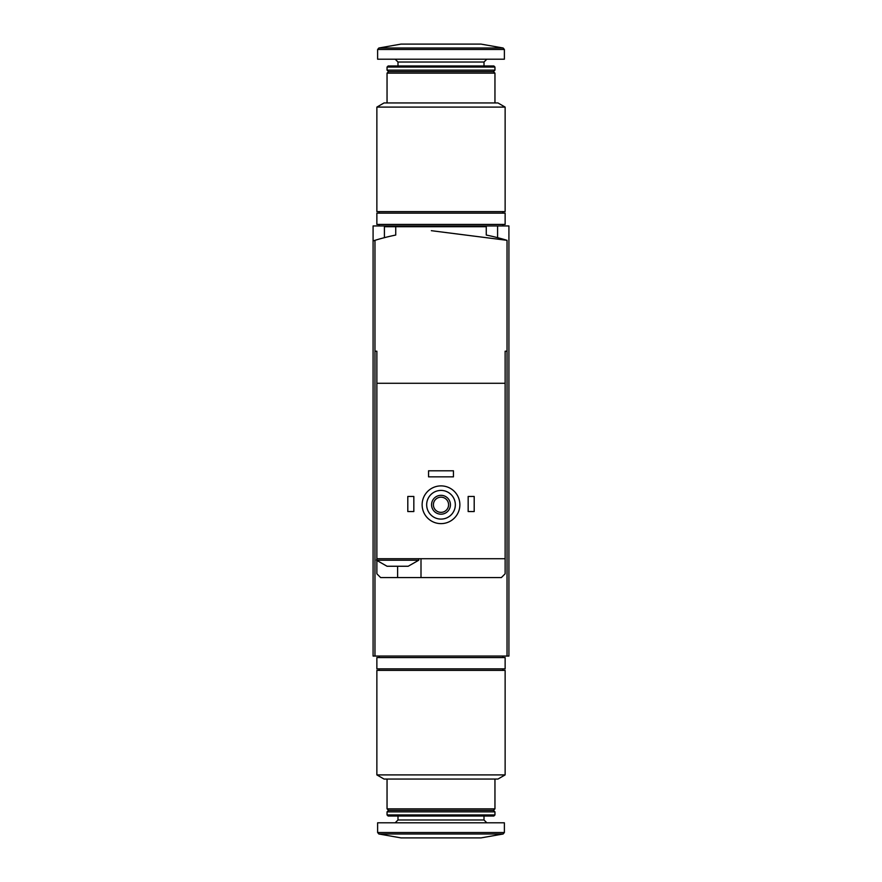 <?xml version="1.0" encoding="UTF-8"?>
<svg xmlns="http://www.w3.org/2000/svg" width="882" height="882" viewBox="0 0 882 882"><rect width="100%" height="100%" fill="white"/><g stroke="black" fill="none" stroke-linecap="round" stroke-linejoin="round"><path stroke-width="1.32" d="M373.086 240.907L373.086 225.946L508.914 225.946L508.914 656.054L374.971 656.054L374.971 240.323L373.086 240.907L373.086 656.054L374.971 656.054M431.353 230.687L507.029 240.323A226.365 226.365 0 0 0 486.269 235.053L486.269 226.707L384.409 226.707L384.409 237.666M437.229 225.946L437.229 226.707M441 670.386L376.868 670.386L376.868 774.903L505.132 774.903L505.132 670.386L441 670.386M505.132 774.903L497.966 779.049L384.034 779.049L376.868 774.903M494.956 779.049L494.956 808.849L387.044 808.849L387.044 779.049M494.956 808.849L493.446 810.36L388.554 810.36L387.044 808.849M441 811.87L387.044 811.87L387.044 814.946L494.956 814.946L494.956 811.87L441 811.87M494.956 814.946L493.887 816.015L388.113 816.015L387.044 814.946M504.383 832.509L504.383 822.807L377.617 822.807L377.617 832.509L378.863 833.997L503.137 833.997L504.383 832.509L377.617 832.509M503.137 833.997L480.988 837.9L401.012 837.9L378.863 833.997M441 657.564L376.868 657.564L376.868 668.876L505.132 668.876L505.132 657.564L441 657.564M388.466 566.255L387.044 566.255L376.482 560.224L418.741 560.224L408.179 566.255L388.466 566.255M505.132 351.212L507.029 351.212L505.132 351.212L505.132 383.273L376.868 383.273L376.868 558.714L505.132 558.714L505.132 573.807L501.362 577.578L380.638 577.578L376.868 573.807L376.868 560.599M376.868 383.273L376.868 351.212L374.971 351.212L376.868 351.212M505.132 560.224L505.132 383.273M395.731 226.707L395.731 235.053A226.365 226.365 0 0 0 374.971 240.323M507.029 656.054L507.029 240.323M426.668 504.758A14.332 14.332 0 0 1 448.166 492.343A14.332 14.332 0 0 1 448.166 517.172A14.332 14.332 0 0 1 426.668 504.758M431.563 504.758A9.437 9.437 0 0 1 445.719 496.588A9.437 9.437 0 0 1 445.719 512.927A9.437 9.437 0 0 1 431.563 504.758M422.136 504.758A18.864 18.864 0 0 1 450.437 488.419A18.864 18.864 0 0 1 450.437 521.097A18.864 18.864 0 0 1 422.136 504.758M433.404 504.758A7.596 7.596 0 0 1 444.793 498.187A7.596 7.596 0 0 1 444.793 511.34A7.596 7.596 0 0 1 433.404 504.758M468.166 496.456L474.196 496.456L474.196 511.549L468.166 511.549L468.166 496.456M407.804 496.456L413.834 496.456L413.834 511.549L407.804 511.549L407.804 496.456M428.553 470.801L453.447 470.801L453.447 476.842L428.553 476.842L428.553 470.801M421.001 577.578L421.001 558.714M376.868 558.714L376.482 560.224M441 211.614L505.132 211.614L505.132 107.097L376.868 107.097L376.868 211.614L441 211.614M376.868 107.097L384.034 102.951L497.966 102.951L505.132 107.097M387.044 102.951L387.044 73.151L494.956 73.151L494.956 102.951M387.044 70.13L388.554 71.64L387.044 73.151L388.554 71.64L493.446 71.64L494.956 73.151L493.446 71.64L494.956 70.13L494.956 67.054L387.044 67.054L387.044 70.13L494.956 70.13M387.044 67.054L388.113 65.985L493.887 65.985L494.956 67.054M441 59.193L504.383 59.193L504.383 49.491L503.137 48.003L378.863 48.003L377.617 49.491L504.383 49.491L503.137 48.003L480.988 44.1L401.012 44.1L378.863 48.003L377.617 49.491L377.617 59.193L441 59.193M441 224.436L505.132 224.436L505.132 213.124L376.868 213.124L376.868 224.436L441 224.436M484.009 816.015L484.009 819.984L397.991 819.984L395.158 822.807M397.617 577.578L397.617 566.255M397.991 65.985L397.991 62.016L484.009 62.016L486.842 59.193M497.591 225.946L497.591 237.666M388.554 810.36L387.044 811.87M493.446 810.36L494.956 811.87M397.991 816.015L397.991 819.984M484.009 819.984L486.842 822.807M379.128 656.054L379.128 657.564M502.872 656.054L502.872 657.564M379.128 668.876L379.128 670.386M502.872 668.876L502.872 670.386M418.741 558.714L418.741 560.224M484.009 65.985L484.009 62.016M397.991 62.016L395.158 59.193M502.872 225.946L502.872 224.436M379.128 225.946L379.128 224.436M502.872 213.124L502.872 211.614M379.128 213.124L379.128 211.614"/></g></svg>
